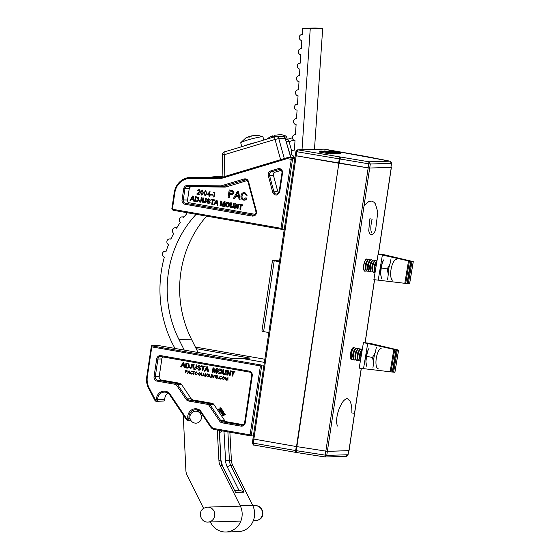 <?xml version="1.0" encoding="UTF-8"?>
<svg xmlns="http://www.w3.org/2000/svg" width="560" height="560" viewBox="0 0 560 560"><rect width="100%" height="100%" fill="white"/><g stroke="black" fill="none" stroke-linecap="round" stroke-linejoin="round"><path stroke-width="0.84" d="M366.142 270.515A6.223 2.177 -80.1 0 1 365.008 271.243A6.223 2.177 -80.1 0 1 364.854 271.229A6.223 2.177 -80.1 0 1 363.741 264.943A6.223 2.177 -80.1 0 1 366.842 258.965A6.223 2.177 -80.1 0 1 367.003 258.972A6.223 2.177 -80.1 0 1 367.871 259.847M352.247 359.632A6.223 2.177 -80.1 0 1 351.778 359.779A6.223 2.177 -80.1 0 1 351.617 359.765A6.223 2.177 -80.1 0 1 350.511 353.479A6.223 2.177 -80.1 0 1 353.612 347.501A6.223 2.177 -80.1 0 1 353.766 347.508A6.223 2.177 -80.1 0 1 354.319 347.851M295.316 155.547L295.925 151.508L296.891 151.746L298.207 149.905L368.935 161.791L368.711 163.821L370.314 163.996L368.935 161.791L389.914 161.168L391.608 163.345L390.901 167.405L391.503 163.366L370.314 163.996L369.712 168.028L368.109 167.86L368.711 163.821L296.891 151.746L296.289 155.785L295.288 155.54L296.198 155.771L253.855 439.089L252.952 438.858L295.288 155.54M348.95 450.639L327.341 451.346L296.513 446.572L338.856 163.254L296.198 155.771M338.856 163.254L296.856 446.628M325.843 451.185L368.186 167.867L339.192 163.31M368.186 167.867L369.684 168.028L326.767 455.385L324.828 456.96L325.773 451.178M378.308 254.177L391.279 167.391L369.684 168.028M296.513 446.572L253.855 439.089L253.344 443.142L295.687 450.569L296.289 446.53L253.946 439.103M302.645 28.371L310.24 28.756L322.693 28.385L315.098 28L302.645 28.371L302.225 34.545A2.989 2.793 -91.7 0 0 299.285 38.136A2.989 2.793 -91.7 0 0 301.819 40.509L301.259 48.72A2.989 2.793 -91.7 0 0 298.326 52.311A2.989 2.793 -91.7 0 0 300.853 54.684L300.279 63.133A2.989 2.793 -91.7 0 0 297.346 66.724A2.989 2.793 -91.7 0 0 299.873 69.097L299.432 75.663A2.989 2.793 -91.7 0 0 296.492 79.254A2.989 2.793 -91.7 0 0 299.026 81.627L298.466 89.817A2.989 2.793 -91.7 0 0 295.533 93.415A2.989 2.793 -91.7 0 0 298.06 95.781L297.493 104.181A2.989 2.793 -91.7 0 0 294.553 107.772A2.989 2.793 -91.7 0 0 297.087 110.145L296.506 118.643A2.989 2.793 -91.7 0 0 293.573 122.234A2.989 2.793 -91.7 0 0 296.107 124.607L295.421 134.624A2.989 2.793 -91.7 0 0 292.488 138.215A2.989 2.793 -91.7 0 0 295.015 140.588L294.371 150.122A2.989 2.793 -91.7 0 0 291.438 153.713A2.989 2.793 -91.7 0 0 293.965 156.086L293.874 157.472M186.123 212.548A2.989 2.793 -91.7 0 0 186.83 213.619A115.36 107.772 88.3 0 0 183.729 217.553A2.989 2.793 -91.7 0 0 180.684 217.259A2.989 2.793 -91.7 0 0 180.341 222.299A115.36 107.772 88.3 0 0 176.589 228.221A2.989 2.793 -91.7 0 0 172.333 230.699A2.989 2.793 -91.7 0 0 173.733 233.345A115.36 107.772 88.3 0 0 170.856 239.211A2.989 2.793 -91.7 0 0 166.866 242.011A2.989 2.793 -91.7 0 0 168.532 244.643A115.36 107.772 88.3 0 0 166.082 251.384A2.989 2.793 -91.7 0 0 162.407 254.492A2.989 2.793 -91.7 0 0 164.36 257.068A115.36 107.772 88.3 0 0 172.256 343.301L174.986 348.446M196.14 214.305A106.386 99.386 -91.7 0 0 178.955 339.493L184.233 350.063M206.598 216.139A106.386 99.386 -91.7 0 0 191.408 339.122L198.086 352.499M229.873 432.222L231.399 460.383A11.963 11.179 -91.7 0 0 232.701 465.339L252.637 505.288A17.948 16.765 88.3 0 1 238.392 531.629L225.932 532A17.948 16.765 88.3 0 1 210.623 522.466L210.385 521.99M217.273 430.01L218.939 460.747A11.963 11.179 -91.7 0 0 220.248 465.71L240.184 505.659A17.948 16.765 88.3 0 1 225.932 532M203.595 508.396L187.201 475.538A11.963 11.179 88.3 0 1 185.892 470.491L183.246 414.911M310.24 28.756L302.015 149.751M322.693 28.385L314.475 149.387M234.913 490.742L240.576 490.574L244.083 492.135L235.55 492.387L222.418 465.717A2.989 0.476 153.5 0 0 222.208 465.654A11.963 11.179 88.3 0 1 220.906 460.691L218.939 460.747M279.657 260.141L276.003 260.351M276.031 260.169L272.51 260.274L274.204 260.785L263.613 331.618L261.926 331.1L272.51 260.274M279.426 261.702L274.204 260.785M268.842 332.535L263.613 331.618M375.179 271.789A5.985 2.093 -80.1 0 1 374.969 266.917A5.985 2.093 -80.1 0 1 376.852 261.709M375.095 272.265A5.985 2.093 -80.1 0 1 374.759 271.579A5.985 2.093 -80.1 0 1 374.598 266.854A5.985 2.093 -80.1 0 1 376.502 261.618A5.985 2.093 -80.1 0 1 376.936 261.177M374.759 271.579L374.304 270.277A4.557 1.596 -80.1 0 1 374.185 266.679A4.557 1.596 -80.1 0 1 375.641 262.689L376.502 261.618M374.885 271.901A5.985 2.093 -80.1 0 1 374.01 272.37A5.985 2.093 -80.1 0 1 373.863 272.363A5.985 2.093 -80.1 0 1 372.757 266.532A5.985 2.093 -80.1 0 1 375.774 260.568A5.985 2.093 -80.1 0 1 375.928 260.575A5.985 2.093 -80.1 0 1 376.74 261.359M373.646 272.307A5.985 2.093 -80.1 0 1 373.492 272.293A5.985 2.093 -80.1 0 1 372.547 271.194A5.985 2.093 -80.1 0 1 372.393 266.469A5.985 2.093 -80.1 0 1 374.297 261.233A5.985 2.093 -80.1 0 1 375.41 260.505A5.985 2.093 -80.1 0 1 375.557 260.512A5.985 2.093 -80.1 0 1 375.704 260.554M372.547 271.194L372.099 269.892A4.557 1.596 -80.1 0 1 371.98 266.294A4.557 1.596 -80.1 0 1 373.429 262.297L374.297 261.233M372.68 271.516A5.985 2.093 -80.1 0 1 371.805 271.985A5.985 2.093 -80.1 0 1 371.651 271.971A5.985 2.093 -80.1 0 1 370.552 266.147A5.985 2.093 -80.1 0 1 373.569 260.176A5.985 2.093 -80.1 0 1 373.716 260.19A5.985 2.093 -80.1 0 1 374.528 260.967M371.434 271.922A5.985 2.093 -80.1 0 1 371.287 271.908A5.985 2.093 -80.1 0 1 370.342 270.802A5.985 2.093 -80.1 0 1 370.188 266.077A5.985 2.093 -80.1 0 1 372.092 260.841A5.985 2.093 -80.1 0 1 373.198 260.113A5.985 2.093 -80.1 0 1 373.352 260.127A5.985 2.093 -80.1 0 1 373.499 260.169M370.342 270.802L369.894 269.507A4.557 1.596 -80.1 0 1 369.775 265.902A4.557 1.596 -80.1 0 1 371.224 261.912L372.092 260.841M370.475 271.131A5.985 2.093 -80.1 0 1 369.593 271.6A5.985 2.093 -80.1 0 1 369.446 271.586A5.985 2.093 -80.1 0 1 368.347 265.755A5.985 2.093 -80.1 0 1 371.357 259.791A5.985 2.093 -80.1 0 1 371.511 259.805A5.985 2.093 -80.1 0 1 372.323 260.582M369.229 271.53A5.985 2.093 -80.1 0 1 369.075 271.523A5.985 2.093 -80.1 0 1 368.137 270.417A5.985 2.093 -80.1 0 1 367.976 265.692A5.985 2.093 -80.1 0 1 369.88 260.456A5.985 2.093 -80.1 0 1 370.993 259.728A5.985 2.093 -80.1 0 1 371.147 259.735A5.985 2.093 -80.1 0 1 371.287 259.777M368.137 270.417L367.682 269.115A4.557 1.596 -80.1 0 1 367.563 265.517A4.557 1.596 -80.1 0 1 369.019 261.527L369.88 260.456M368.263 270.746A5.985 2.093 -80.1 0 1 367.388 271.208A5.985 2.093 -80.1 0 1 367.241 271.201A5.985 2.093 -80.1 0 1 366.135 265.37A5.985 2.093 -80.1 0 1 369.152 259.406A5.985 2.093 -80.1 0 1 369.306 259.413A5.985 2.093 -80.1 0 1 370.118 260.197M367.024 271.145A5.985 2.093 -80.1 0 1 366.87 271.131A5.985 2.093 -80.1 0 1 365.925 270.032A5.985 2.093 -80.1 0 1 365.771 265.307A5.985 2.093 -80.1 0 1 367.675 260.071A5.985 2.093 -80.1 0 1 368.788 259.343A5.985 2.093 -80.1 0 1 368.935 259.35A5.985 2.093 -80.1 0 1 369.082 259.392M365.925 270.032L365.477 268.73A4.557 1.596 -80.1 0 1 365.358 265.132A4.557 1.596 -80.1 0 1 366.807 261.142L367.675 260.071M365.029 270.809A5.985 2.093 -80.1 0 1 363.93 264.985A5.985 2.093 -80.1 0 1 366.947 259.021M364.665 270.746A5.985 2.093 -80.1 0 1 363.797 269.85M381.675 278.453L380.919 275.632A10.479 3.668 -80.1 0 1 380.611 273.028A10.479 3.668 -80.1 0 1 382.326 262.696A10.479 3.668 -80.1 0 1 383.677 259.903L382.326 262.696L381.276 267.911L387.205 268.947L389.984 264.04L391.034 258.825M387.604 279.496L388.269 274.372L387.205 268.947M381.017 276.073L380.611 273.028L381.276 267.911M389.984 264.04A10.479 3.668 99.9 0 0 388.269 274.372M392.868 280.259A10.479 3.668 -80.1 0 1 391.041 269.437A10.479 3.668 -80.1 0 1 396.389 259.602M366.989 366.94L366.233 364.119A10.479 3.668 -80.1 0 1 365.925 361.515A10.479 3.668 -80.1 0 1 367.64 351.183A10.479 3.668 -80.1 0 1 368.991 348.39L367.64 351.183L366.59 356.398L372.519 357.434L375.298 352.527L376.348 347.312M372.918 367.983L373.583 362.859L372.519 357.434M366.331 364.56L365.925 361.515L366.59 356.398M375.298 352.527A10.479 3.668 99.9 0 0 373.583 362.859M378.182 368.746A10.479 3.668 -80.1 0 1 376.348 357.924A10.479 3.668 -80.1 0 1 381.703 348.089M360.493 360.276A5.985 2.093 -80.1 0 1 360.283 355.404A5.985 2.093 -80.1 0 1 362.166 350.196M360.409 360.752A5.985 2.093 -80.1 0 1 360.066 360.066A5.985 2.093 -80.1 0 1 359.912 355.341A5.985 2.093 -80.1 0 1 361.816 350.105A5.985 2.093 -80.1 0 1 362.25 349.664M360.066 360.066L359.618 358.764A4.557 1.596 -80.1 0 1 359.499 355.166A4.557 1.596 -80.1 0 1 360.948 351.176L361.816 350.105M360.199 360.388A5.985 2.093 -80.1 0 1 359.324 360.857A5.985 2.093 -80.1 0 1 359.17 360.85A5.985 2.093 -80.1 0 1 358.071 355.019A5.985 2.093 -80.1 0 1 361.088 349.055A5.985 2.093 -80.1 0 1 361.242 349.062A5.985 2.093 -80.1 0 1 362.054 349.839M358.953 360.794A5.985 2.093 -80.1 0 1 358.806 360.78A5.985 2.093 -80.1 0 1 357.861 359.681A5.985 2.093 -80.1 0 1 357.707 354.956A5.985 2.093 -80.1 0 1 359.611 349.72A5.985 2.093 -80.1 0 1 360.717 348.992A5.985 2.093 -80.1 0 1 360.871 348.999A5.985 2.093 -80.1 0 1 361.018 349.041M357.861 359.681L357.413 358.379A4.557 1.596 -80.1 0 1 357.294 354.781A4.557 1.596 -80.1 0 1 358.743 350.784L359.611 349.72M357.994 360.003A5.985 2.093 -80.1 0 1 357.119 360.472A5.985 2.093 -80.1 0 1 356.965 360.458A5.985 2.093 -80.1 0 1 355.866 354.634A5.985 2.093 -80.1 0 1 358.883 348.663A5.985 2.093 -80.1 0 1 359.03 348.677A5.985 2.093 -80.1 0 1 359.842 349.454M356.748 360.409A5.985 2.093 -80.1 0 1 356.594 360.395A5.985 2.093 -80.1 0 1 355.656 359.289A5.985 2.093 -80.1 0 1 355.495 354.564A5.985 2.093 -80.1 0 1 357.399 349.328A5.985 2.093 -80.1 0 1 358.512 348.6A5.985 2.093 -80.1 0 1 358.666 348.614A5.985 2.093 -80.1 0 1 358.813 348.656M355.656 359.289L355.208 357.994A4.557 1.596 -80.1 0 1 355.089 354.389A4.557 1.596 -80.1 0 1 356.538 350.399L357.399 349.328M355.789 359.618A5.985 2.093 -80.1 0 1 354.907 360.087A5.985 2.093 -80.1 0 1 354.76 360.073A5.985 2.093 -80.1 0 1 353.661 354.242A5.985 2.093 -80.1 0 1 356.671 348.278A5.985 2.093 -80.1 0 1 356.825 348.292A5.985 2.093 -80.1 0 1 357.637 349.069M354.543 360.017A5.985 2.093 -80.1 0 1 354.389 360.01A5.985 2.093 -80.1 0 1 353.444 358.904A5.985 2.093 -80.1 0 1 353.29 354.179A5.985 2.093 -80.1 0 1 355.194 348.943A5.985 2.093 -80.1 0 1 356.307 348.215A5.985 2.093 -80.1 0 1 356.454 348.222A5.985 2.093 -80.1 0 1 356.601 348.264M353.444 358.904L352.996 357.602A4.557 1.596 -80.1 0 1 352.877 354.004A4.557 1.596 -80.1 0 1 354.326 350.014L355.194 348.943M353.577 359.233A5.985 2.093 -80.1 0 1 352.702 359.695A5.985 2.093 -80.1 0 1 352.548 359.688A5.985 2.093 -80.1 0 1 351.449 353.857A5.985 2.093 -80.1 0 1 354.466 347.893A5.985 2.093 -80.1 0 1 354.62 347.9A5.985 2.093 -80.1 0 1 355.432 348.684M352.331 359.632A5.985 2.093 -80.1 0 1 352.184 359.618A5.985 2.093 -80.1 0 1 351.239 358.519A5.985 2.093 -80.1 0 1 351.085 353.794A5.985 2.093 -80.1 0 1 352.989 348.558A5.985 2.093 -80.1 0 1 354.095 347.83A5.985 2.093 -80.1 0 1 354.249 347.837A5.985 2.093 -80.1 0 1 354.396 347.879M351.239 358.519L350.791 357.217A4.557 1.596 -80.1 0 1 350.672 353.619A4.557 1.596 -80.1 0 1 352.121 349.622L352.989 348.558M351.372 358.841A5.985 2.093 -80.1 0 1 350.903 359.198M352.905 347.802A5.985 2.093 -80.1 0 1 353.22 348.292M367.689 343.532L363.419 342.643L359.184 368.13L392.28 372.043L391.86 371.987L392.28 372.043L395.962 349.867L367.689 343.532L363.524 368.634M395.556 349.734L380.625 346.276M392.329 372.029L394.877 372.302L394.471 372.253L394.877 372.302L398.559 350.126L380.639 346.171M398.16 350L369.684 343.266L363.419 342.643M382.375 255.045L378.105 254.156L373.877 279.643L406.966 283.556L406.546 283.5L406.966 283.556L410.648 261.38L382.375 255.045L378.21 280.147M410.242 261.254L395.311 257.789M407.015 283.542L409.563 283.815L409.157 283.766L409.563 283.815L413.245 261.639L395.325 257.684M412.853 261.513L384.377 254.779L378.105 254.156M296.982 446.649L296.317 452.48L325.15 456.988L296.086 452.438A1.911 0.672 -80.1 0 1 296.037 452.431A1.911 0.672 -80.1 0 1 295.687 450.569L326.767 455.385L347.963 454.755L348.565 450.716L327.369 451.346M348.663 450.716L348.061 454.734L345.807 456.337M348.061 454.734C347.501 455.882 346.864 456.428 346.157 456.365L325.143 456.988M295.988 452.417L254.023 445.067L296.317 452.48M254.093 445.074L253.344 443.142L252.476 442.876M369.712 168.028L390.901 167.405M296.289 155.785L368.109 167.86M331.219 153.013L331.072 153.951L330.253 153.979L319.221 152.04L319.361 151.095L321.902 151.06L328.412 152.222L327.11 152.292L330.393 153.034L319.361 151.095M337.995 152.81L334.222 152.397L332.584 152.446L333.893 152.929L324.471 150.948L337.995 152.81L337.855 153.755L334.691 153.433M334.768 152.901L334.628 153.846L331.17 153.328M340.074 153.685L340.214 152.74L332.78 151.837C329.329 151.228 328.09 150.878 329.07 150.78L334.012 151.305L330.848 151.102L333.438 151.781L338.597 152.096C340.578 152.495 341.117 152.712 340.214 152.74L340.655 152.663L340.515 153.608L337.89 153.545M328.3 153.139L328.363 152.509M322.021 151.396L325.766 151.956C326.613 151.977 326.431 151.872 325.22 151.634L322.021 151.396M325.766 151.956C326.613 151.977 326.431 151.872 325.22 151.634L325.178 151.949M330.393 153.034L330.253 153.979M331.002 152.117L327.6 151.403L331.002 152.117M324.471 150.948L324.415 151.34M333.893 152.929L333.753 153.874M334.222 152.397L334.166 152.775M337.127 152.831L336.987 153.776M333.613 151.403L333.557 151.802M334.012 151.305L333.928 151.872M328.496 151.809L329.07 150.78M324.275 149.135L390.208 161.238M366.226 156.499A1.911 0.672 -80.1 0 1 366.268 156.499L324.254 149.128L297.843 149.877L323.918 149.107M146.776 376.747L151.403 345.772L158.529 345.555L233.023 358.624L241.556 358.372L264.383 362.376L241.556 358.372L250.089 358.12L196.168 348.663M165.676 392.189A7.476 6.986 -91.7 0 0 164.402 392.098A7.476 6.986 -91.7 0 0 157.64 399.742A1.498 1.4 88.3 0 1 156.289 401.268L163.408 401.058A1.498 1.4 -91.7 0 0 164.759 399.532A7.476 6.986 88.3 0 1 167.979 393.05M155.967 401.24A1.498 1.4 88.3 0 1 155.022 400.498L155.463 400.043A0.539 0.504 -91.7 0 0 156.401 399.77A8.435 7.882 88.3 0 1 165.522 391.258A8.435 7.882 88.3 0 1 169.386 393.183L186.879 419.104A0.581 0.539 -91.7 0 0 187.852 418.663A8.435 7.882 88.3 0 1 196.847 408.87A8.435 7.882 88.3 0 1 200.186 410.347L199.892 411.026L195.727 409.71A7.476 6.986 -91.7 0 0 189.07 418.488A1.54 1.435 88.3 0 1 187.432 420.273L186.494 419.657A1.54 1.435 88.3 0 0 187.383 420.266M169.386 393.183L168.994 393.799L186.424 419.629L186.879 419.104M222.355 414.106L222.474 415.142L223.321 415.219L223.475 414.358L222.845 413.805L224.091 413.182L224.861 414.323L223.993 413.602L223.335 413.924L223.762 414.253L223.552 415.506L222.257 415.303L222.355 414.106L223.09 414.372L222.985 415.121L223.839 415.205M224.091 413.182L225.379 414.309L224.616 414.519M224.112 413.777L224.063 415.485L222.922 415.709M222.593 411.488L223.755 411.817L223.167 413.413L222.208 413.854L221.053 413.525L220.92 412.825L222.593 411.488L223.244 411.838L222.656 413.427L221.697 413.868M221.382 409.696L222.544 410.025L221.956 411.621L220.997 412.062L219.842 411.726L219.716 411.033L221.382 409.696L222.033 410.039L221.445 411.635L220.486 412.076M219.24 409.409L219.933 410.431L219.163 410.641L218.141 409.122L219.107 408.961M218.855 408.996L221.039 409.129M221.123 408.408L219.877 408.303L219.709 407.995L220.654 407.827M220.22 407.981L221.34 408.247L221.228 409.423L220.241 409.598L221.228 409.423M225.729 377.111L226.513 379.631L227.983 377.503L227.913 380.401L227.724 378.273L226.408 380.135L225.757 377.923L224.959 379.883L225.729 377.111L226.569 379.54M227.948 377.496L227.913 380.401M227.724 378.399L226.464 380.142M225.799 378.07L225.197 379.918M223.349 376.635L224.847 378.385L223.237 379.638M223.153 379.638L221.977 377.916L223.573 376.656L224.763 378.392L223.482 379.659M220.36 376.117L221.788 376.929L220.332 376.411M220.661 376.425L219.31 377.419L220.528 378.847M220.577 376.425L219.226 377.426L220.234 378.826L221.522 378.721L220.283 379.113M221.256 378.518L220.549 379.141M217.973 378.434L218.414 378.511L217.973 378.434M216.118 377.622L216.629 378.196L217.217 377.804L216.293 376.054L217.042 375.508L217.679 376.11L216.531 376.089L217.455 377.853L216.58 378.483L215.873 377.727L216.713 378.189L217.301 377.804M216.944 375.501L217.441 376.25M217.063 375.795L216.615 376.082L217.539 377.846L216.671 378.483M215.005 378.133L215.152 375.55L214.613 375.158L216.09 375.403L215.39 375.592L215.005 378.133L215.467 375.606M212.205 374.738L213.668 377.279L214.242 375.095L213.822 377.923L212.352 375.382L211.778 377.566L212.205 374.738L213.689 377.16M214.004 375.053L213.822 377.923M212.415 375.508L212.016 377.608M209.797 374.311L209.734 376.432L210.266 377.076L210.91 376.698L211.491 374.612L211.239 376.32L210.231 377.37L209.496 376.628L209.797 374.311L209.818 376.425L210.35 377.076L210.994 376.698M211.253 374.57L211.323 376.32L210.322 377.37M207.627 373.877L209.125 375.627L207.515 376.88M207.431 376.88L206.255 375.158L207.851 373.898L209.041 375.634L207.76 376.901M203.455 373.198L204.232 375.725L205.709 373.597L205.632 376.488L205.45 374.367L204.134 376.229L203.476 374.017L202.678 375.97L203.455 373.198L204.295 375.634M205.674 373.59L205.632 376.488M205.443 374.493L204.183 376.236M203.518 374.164L202.916 376.012M201.628 372.862L201.488 375.445L202.461 375.914L201.117 375.697L201.628 372.862M199.374 372.428L200.872 374.185L199.262 375.431M199.178 375.431L198.002 373.709L199.598 372.449L200.788 374.185L199.507 375.452M196.182 371.868L197.68 373.625L196.07 374.871M195.986 374.871L194.81 373.149L196.406 371.889L197.596 373.625L196.315 374.892M193.683 374.395L193.823 371.812L193.291 371.42L194.768 371.658L194.061 371.854L193.683 374.395L194.145 371.868M191.625 371.077L193.06 371.896L191.597 371.371M191.933 371.385L190.582 372.379L191.8 373.807M191.849 371.385L190.498 372.386L191.506 373.786L192.794 373.688L191.548 374.08M192.521 373.485L191.821 374.101M187.523 373.31L189.028 370.65L189.861 373.709L189.259 372.687L188.062 372.477L187.523 373.31L188.139 372.491M185.528 372.967L185.717 370.09L186.921 370.328L187.32 371.133L186.683 371.756L185.724 371.658L185.619 372.96L185.808 371.672M232.806 376.117L232.183 376.005L232.806 371.833L231.392 371.581L231.469 371.035L235.011 371.644L234.927 372.183L233.429 371.938L232.806 376.117L233.513 371.952M227.395 370.321L228.053 370.44L229.642 374.332L230.167 370.811L230.79 370.916L230.083 375.641L229.425 375.529L227.836 371.63L227.311 375.158L226.688 375.046L227.395 370.321L228.137 370.433L229.663 374.178M230.167 370.811L230.874 370.916L230.083 375.641M227.899 371.784L227.311 375.158M225.757 370.034L226.38 370.146L225.974 372.862C225.834 374.171 225.169 374.759 223.972 374.633C222.782 374.36 222.32 373.569 222.572 372.267L222.978 369.551L223.601 369.656L223.202 372.344L224.014 374.017L225.351 372.722L225.757 370.034L226.464 370.139L226.058 372.862C225.918 374.171 225.253 374.759 224.063 374.626M223.972 374.633L224.504 374.668M222.978 369.551L223.692 369.656L223.286 372.344L224.413 374.045M219.681 368.949L220.192 368.977C221.522 369.362 222.096 370.293 221.921 371.777C221.655 373.233 220.836 373.919 219.464 373.821M219.38 373.828C218.078 373.457 217.497 372.547 217.637 371.098C217.889 369.593 218.708 368.893 220.108 368.984C221.431 369.362 222.012 370.3 221.837 371.777C221.564 373.24 220.745 373.919 219.38 373.828L219.863 373.856M213.017 367.801L213.955 367.969L214.543 372.183L216.335 368.382L217.266 368.543L216.559 373.268L215.936 373.156L216.531 369.166L214.76 372.953L214.109 372.841L213.535 368.641L212.94 372.631L212.317 372.526L213.017 367.801L214.039 367.962L214.627 372.176M216.335 368.382L217.35 368.543L216.559 373.268M216.496 369.425L214.76 372.953M213.577 368.935L212.94 372.631M205.016 371.245L204.351 371.126L206.899 366.709L207.599 366.835L208.642 371.861L207.9 371.749L207.613 370.209L205.73 369.88L205.016 371.245L205.807 369.894M202.916 370.874L202.293 370.769L202.923 366.59L201.502 366.338L201.586 365.799L205.128 366.401L205.044 366.947L203.546 366.702L202.916 370.874L203.623 366.716M197.162 368.186L198.814 369.656L199.948 369.012L198.107 367.5L197.61 366.366L199.339 365.337L200.767 367.017L199.283 365.89L198.24 366.429L198.338 366.877L199.976 367.815L200.571 369.089L198.758 370.209L197.162 368.186L199.15 369.677M198.947 365.302L200.767 367.017M199.367 365.883L198.324 366.429L198.422 366.87L200.06 367.808L200.655 369.089L198.842 370.209M198.758 370.209L199.22 370.237M196.21 364.854L196.833 364.959L196.427 367.682C196.294 368.991 195.622 369.579 194.432 369.446C193.242 369.18 192.773 368.389 193.032 367.08L193.438 364.364L194.061 364.476L193.655 367.164L194.474 368.837L195.811 367.542L196.21 364.854L196.917 364.959L196.511 367.675C196.378 368.984 195.713 369.579 194.516 369.446M194.432 369.446L194.957 369.488M193.438 364.364L194.145 364.476L193.746 367.157L194.866 368.865M189.532 367.178L190.169 367.213L190.596 368.214L191.31 367.325L191.793 364.077L192.416 364.189L191.94 367.395L190.491 368.76L189.532 367.178L190.253 367.206L190.757 368.221M191.793 364.077L192.5 364.189L192.024 367.388L190.575 368.753M185.969 363.055L188.839 363.979L189.238 366.03C189.021 367.535 188.223 368.214 186.844 368.053L185.262 367.78L185.969 363.055L188.923 363.972L189.322 366.023C189.105 367.535 188.307 368.214 186.928 368.053M186.844 368.053L187.488 368.102M181.244 367.073L180.579 366.961L183.127 362.537L183.827 362.663L184.877 367.696L184.128 367.577L183.841 366.037L181.958 365.708L181.244 367.073L182.035 365.722M163.044 356.923A2.989 2.793 -91.7 0 0 161.84 358.932L159.194 376.614A2.989 2.793 -91.7 0 0 161.511 380.051L179.711 383.243A2.989 2.793 88.3 0 1 181.531 384.447L191.177 398.741A2.989 2.793 -91.7 0 0 192.997 399.952L212.051 403.291A2.989 2.793 88.3 0 1 213.878 404.495L224.693 420.532A2.989 2.793 -91.7 0 0 226.52 421.743L243.439 424.711M263.977 365.064L261.772 365.127L260.407 365.925L151.802 346.878L147.315 376.908A16.989 15.869 -91.7 0 0 149.128 387.877L155.463 400.043M253.393 435.89L251.188 435.96L214.347 429.499L251.132 435.946M198.702 411.117A7.476 6.986 88.3 0 1 199.297 410.662M200.186 410.347L211.106 426.538A5.026 4.697 -91.7 0 0 214.172 428.568L250.103 434.868L251.188 435.96L261.772 365.127L151.403 345.772L151.802 346.878M220.192 379.12L219.177 378.434L218.988 377.363L220.724 376.138M220.402 376.11L221.788 376.929M217.217 377.804L216.713 378.189M216.972 375.795L216.615 376.082M214.613 375.158L216.09 375.403M210.91 376.698L210.35 377.076M201.782 372.904L201.488 375.445M201.397 375.452L202.503 375.627M193.291 371.42L194.768 371.658M191.464 374.08L190.449 373.394L190.26 372.323L191.989 371.098M191.667 371.07L193.06 371.896M188.979 370.664L189.777 373.709M185.717 370.09L186.921 370.328M186.83 370.328L187.32 371.133M187.236 371.133L185.913 371.686M231.469 371.035L235.011 371.644M234.92 371.644L234.843 372.19M219.723 368.942L220.192 368.977M206.808 366.716L207.599 366.835M207.515 366.835L208.558 371.868M201.586 365.799L205.128 366.401M205.037 366.401L204.96 366.947M198.989 365.302L199.423 365.337M183.036 362.544L183.827 362.663M183.743 362.663L184.786 367.696M223.545 376.95L222.215 377.958L223.188 379.344L224.525 378.35L223.314 376.929M223.629 376.943L222.299 377.951L223.426 379.365M207.823 374.192L206.493 375.2L207.459 376.586L208.803 375.592L207.592 374.171M207.907 374.185L206.577 375.193L207.704 376.607M199.57 372.743L198.24 373.751L199.213 375.137L200.55 374.143L199.339 372.729M199.654 372.743L198.324 373.751L199.451 375.158M196.378 372.183L195.048 373.191L196.021 374.577L197.358 373.583L196.147 372.169M196.462 372.183L195.132 373.191L196.259 374.598M188.874 371.21L188.23 372.211L189.182 372.372L188.874 371.21M185.913 370.419L185.773 371.364L186.998 371.091L185.913 370.419M185.997 370.433L185.857 371.364L186.998 371.091M218.26 371.217L219.541 373.275L221.214 371.665L220.031 369.53L218.26 371.217L219.758 373.303M206.647 368.137L206.003 369.369L207.508 369.628L207.081 367.318L206.087 369.362L207.508 369.614M185.962 367.346L187.964 367.353L188.615 365.911L188.118 364.091L186.508 363.713L185.962 367.346L188.055 367.346M186.956 367.5L187.964 367.353M182.875 363.972L182.231 365.197L183.736 365.463L183.309 363.146L182.315 365.197L183.736 365.442M188.902 371.301L188.321 372.204L189.175 372.358M186.319 371.448L187.082 371.091M220.115 369.523L218.344 371.21M207.165 367.318L206.731 368.137M186.592 363.727L186.046 367.339M183.393 363.146L182.959 363.965M219.709 407.995L220.829 408.261L220.717 409.437L218.715 409.318M219.373 409.444L218.659 409.318L219.415 410.445L219.933 410.431M220.829 408.261L221.34 408.247M220.605 408.422L219.877 408.303L220.605 408.422L220.528 409.143L219.842 409.08M220.164 409.255L220.528 409.143M218.344 409.01L219.331 409.101M221.963 409.997L220.059 411.565L221.249 411.348L221.809 410.207L220.626 410.424L220.059 411.565L220.458 411.754M222.033 410.039L222.544 410.025M220.626 410.424L221.137 410.41M223.174 411.789L221.27 413.357L222.46 413.14L223.02 411.999L221.837 412.216L221.27 413.357L221.669 413.546M223.244 411.838L223.755 411.817M221.837 412.216L222.348 412.202M223.076 415.702L223.433 415.695M223.762 414.253L224.273 414.239M223.335 413.924L223.846 413.903M224.861 414.323L225.379 414.309M222.579 414.386L223.09 414.372M351.939 412.944L354.06 413.259M372.078 219.156L369.88 218.799L372.078 219.156M281.162 170.352L275.38 172.088C273.868 172.732 273.252 173.915 273.532 175.63L269.514 175.378L273.938 191.996C274.526 193.627 275.625 194.292 277.228 194.005L279.153 191.695L281.974 172.837A2.842 2.653 -91.7 0 0 278.628 169.645L271.341 171.836C269.836 172.48 269.227 173.663 269.514 175.378L268.31 175.651C267.939 173.355 268.758 171.787 270.767 170.926L278.054 168.735A3.794 3.549 88.3 0 1 282.527 173.005L279.706 191.863L279.104 191.709L277.221 194.005L277.158 194.929C275.023 195.321 273.546 194.432 272.734 192.269L268.31 175.651M255.913 211.526L248.017 181.846L245.567 179.753C246.736 179.942 247.534 180.635 247.954 181.832L248.535 181.601L256.431 211.281C256.683 214.396 255.353 216.006 252.434 216.097L184.982 204.267A3.794 3.549 88.3 0 1 182.042 199.906L183.715 188.713A3.913 3.654 88.3 0 1 187.355 185.43L220.535 185.878A3.864 3.605 -91.7 0 0 221.557 185.738L244.111 178.948C246.253 178.556 247.723 179.438 248.535 181.601M245.847 179.788L222.131 186.648A4.816 4.501 88.3 0 1 220.857 186.823L187.677 186.375A2.961 2.765 -91.7 0 0 184.926 188.853L183.253 200.046A2.842 2.653 -91.7 0 0 185.451 203.308L253.68 215.159C255.605 214.368 256.333 213.157 255.85 211.519L256.431 211.281M214.088 192.234L214.907 192.374L214.081 197.106L213.682 197.036L214.319 192.794L213.64 192.675L214.088 192.234M210.714 194.376L212.415 194.677L212.338 195.16L210.525 194.866L210.714 194.376M210.028 191.422L209.741 194.698L210.245 194.789L210.175 195.272L209.545 195.188L209.384 196.28L208.985 196.21L209.153 195.118L207.053 194.754L210.028 191.422L209.615 194.705L210.056 195.279M209.664 195.209L209.384 196.28M202.104 190.05L203.574 192.815L201.677 195.027M201.558 195.034L200.452 192.29L202.3 190.064L203.455 192.815L201.88 195.048M229.635 194.481L229.187 197.484L228.095 197.316L229.194 189.945L232.736 190.638L234.003 192.962L232.071 194.831L229.516 194.46L229.068 197.484M229.194 189.945L232.855 190.638L234.122 192.962L232.134 194.831M221.319 202.251L220.78 205.828L220.038 205.723L220.745 200.998L221.802 201.159L222.39 205.373M220.745 200.998L221.683 201.159L222.271 205.38L224.063 201.579L225.113 201.74L224.406 206.458L223.664 206.353L224.259 202.363L222.488 206.15L224.203 202.727M215.264 203.392L214.557 204.736L213.78 204.624L216.237 200.207L216.937 200.333L217.987 205.359L217.322 205.24L217.042 203.7L215.159 203.371L214.438 204.736M216.237 200.207L217.056 200.326L217.987 205.359M191.492 199.22L190.785 200.564L190.008 200.452L192.465 196.035L193.165 196.161L194.215 201.187L193.55 201.075L193.27 199.535L191.387 199.206L190.666 200.564M192.465 196.035L193.284 196.154L194.215 201.187M247.24 180.558L226.163 186.9A5.201 4.858 88.3 0 1 224.791 187.096L191.611 186.648A2.576 2.401 -91.7 0 0 189.217 188.804L187.544 199.997A2.45 2.289 -91.7 0 0 189.448 202.811L255.192 214.347M195.391 196.553L198.261 197.47L198.667 199.521C198.443 201.033 197.645 201.712 196.266 201.551L194.684 201.271L195.391 196.553L198.38 197.47L198.786 199.521C198.562 201.026 197.764 201.705 196.385 201.544M196.266 201.551L196.931 201.593M201.222 197.575L201.845 197.68L201.362 200.886L199.913 202.251L198.954 200.669L199.591 200.704L200.018 201.712L200.732 200.823L201.222 197.575L201.964 197.68L201.481 200.886L200.032 202.251M199.913 202.251L200.277 202.272M198.954 200.669L199.71 200.697L200.2 201.712M202.86 197.862L203.483 197.967L203.084 200.655L203.896 202.328L205.233 201.033L205.632 198.345L206.255 198.457L205.849 201.173C205.716 202.482 205.051 203.07 203.854 202.944C202.664 202.671 202.202 201.88 202.454 200.578L202.86 197.862L203.602 197.967L203.203 200.655L204.309 202.356M205.632 198.345L206.374 198.45L205.968 201.173C205.835 202.482 205.17 203.07 203.973 202.937M203.854 202.944L204.4 202.979M208.824 199.381L207.781 199.92L207.879 200.368L209.524 201.306L210.119 202.58L208.306 203.7M208.187 203.7L206.591 201.684L208.236 203.154L209.37 202.503L207.536 200.991L207.039 199.857L208.761 198.835L210.189 200.515L208.705 199.381L207.662 199.92L209.405 201.306L210 202.58L208.663 203.735M206.591 201.684L207.333 201.789L208.593 203.175M208.39 198.8L210.189 200.515M213.087 200.214L212.464 204.365L211.722 204.26L212.345 200.081L210.931 199.836L211.015 199.29L214.585 199.892L214.501 200.438L212.968 200.193L212.345 204.372M227.43 202.146L227.955 202.174C229.278 202.559 229.859 203.49 229.684 204.974C229.411 206.43 228.592 207.116 227.227 207.018M227.108 207.018C225.806 206.654 225.225 205.744 225.365 204.295C225.61 202.79 226.436 202.083 227.836 202.181C229.159 202.559 229.74 203.49 229.565 204.974C229.292 206.437 228.473 207.116 227.108 207.018L227.605 207.053M230.706 202.748L231.329 202.853L230.93 205.541L231.742 207.214L233.079 205.919L233.485 203.231L234.101 203.343L233.695 206.059C233.562 207.368 232.897 207.956 231.7 207.83C230.51 207.557 230.048 206.766 230.3 205.464L230.706 202.748L231.448 202.853L231.049 205.534L232.155 207.242M233.485 203.231L234.227 203.336L233.821 206.052C233.681 207.361 233.016 207.956 231.819 207.823M231.7 207.83L232.246 207.865M235.655 205.044L235.158 208.348L234.416 208.243L235.123 203.518L235.9 203.63L237.405 207.312M235.123 203.518L235.781 203.637L237.37 207.529L237.895 204.008L238.637 204.113L237.93 208.831L237.153 208.719L235.564 204.827L235.039 208.348M241.269 205.156L240.646 209.307L239.904 209.202L240.534 205.03L239.12 204.778L239.197 204.232L242.767 204.834L242.69 205.38L241.157 205.135L240.527 209.314M235.774 196.336L234.661 198.443L233.513 198.261L237.349 191.38L238.441 191.569L240.072 199.416L239.043 199.234L238.602 196.833L235.662 196.315L234.542 198.443M237.349 191.38L238.56 191.569L240.072 199.416M244.692 193.417C243.173 193.375 242.312 194.208 242.109 195.909C241.766 197.617 242.326 198.737 243.789 199.269L244.16 199.297M245.875 197.764L246.813 198.177C246.197 199.675 245.14 200.326 243.635 200.137C241.549 199.57 240.674 198.1 241.017 195.748C241.402 193.487 242.641 192.437 244.748 192.577L247.079 195.188L246.078 195.237L244.573 193.417C243.047 193.382 242.186 194.208 241.99 195.909C241.647 197.617 242.207 198.737 243.67 199.269L245.875 197.764L246.932 198.177C246.316 199.668 245.259 200.319 243.754 200.137M243.635 200.137L244.342 200.186M244.125 192.528L244.867 192.577L247.198 195.181L246.078 195.237M199.066 189.973L197.365 190.813L199.157 189.49L200.284 191.128L197.841 193.732L199.899 194.096L199.703 194.579L196.707 194.054L199.759 191.1L198.723 189.959M198.8 189.469L199.157 189.49M205.499 190.645L206.969 193.41L205.072 195.622M204.953 195.629L203.847 192.885L205.695 190.659L206.85 193.41L205.275 195.643M272.734 192.269L277.627 191.009L273.532 175.63M277.627 191.009L278.789 192.668M295.001 157.465L287.742 157.682L294.854 158.48M282.002 229.362L173.019 210.245L282.058 229.369L280.98 228.284L291.277 159.341L292.642 158.543L282.058 229.369L284.27 229.306M287.063 158.648L220.157 178.78L221.116 177.583L287.161 157.717A1.435 1.344 -91.7 0 1 287.483 157.661L287.063 158.648A0.476 0.448 88.3 0 1 287.259 158.634L291.277 159.341M280.98 228.284L172.816 209.314A0.476 0.448 88.3 0 1 172.445 208.761L174.86 192.612A16.975 15.862 -91.7 0 1 190.659 178.381L220.157 178.78L219.569 177.8L220.017 177.786M192.304 197.463L191.653 198.688L193.165 198.954L192.731 196.644L191.772 198.688L193.158 198.933M192.857 196.637L192.423 197.456M195.391 200.837L197.393 200.844L198.044 199.402L197.54 197.589L195.93 197.204L195.391 200.837L197.512 200.844M196.42 200.991L197.393 200.844M196.049 197.225L195.51 200.83M208.446 198.793L208.88 198.828M211.015 199.29L214.585 199.892M214.466 199.899L214.382 200.438M216.076 201.635L215.425 202.86L216.93 203.126L216.503 200.816L215.544 202.86L216.93 203.098M216.622 200.809L216.195 201.628M222.488 206.15L221.837 206.031L221.263 201.831L220.661 205.828M224.063 201.579L225.113 201.74M224.994 201.74L224.287 206.465M227.486 202.139L227.955 202.174M227.878 202.72L226.107 204.407L227.304 206.472L228.942 204.862L227.752 202.727L225.988 204.414L227.486 206.5M237.895 204.008L238.637 204.113M238.518 204.113L237.811 208.838M239.197 204.232L242.767 204.834M242.648 204.841L242.571 205.387M230.16 190.988L229.768 193.606L231.427 193.9L233.023 192.822L232.47 191.464L230.041 190.967L229.649 193.613L231.861 193.949M231.427 193.9L231.924 193.949M237.09 193.599L236.082 195.517L238.434 195.93L237.769 192.325L236.201 195.517L238.427 195.902M237.888 192.318L237.209 193.599M244.573 193.417L244.076 193.382M244.188 192.521L244.867 192.577M198.947 189.973L197.757 190.883M198.863 189.469L200.165 191.135L197.722 193.739L199.899 194.096M199.78 194.096L199.703 194.579M202.363 190.547L200.97 192.353L201.642 194.551L202.713 193.907L203.056 192.745L202.244 190.554L200.851 192.36L201.817 194.565M205.758 191.142L204.365 192.948L205.037 195.146L206.108 194.502L206.451 193.34L205.639 191.149L204.246 192.955L205.212 195.16M207.907 194.404L209.223 194.635L209.531 192.584L207.907 194.404L209.223 194.614M209.503 192.738L208.026 194.404M210.595 194.376L212.415 194.677M212.296 194.677L212.219 195.16M213.969 192.241L214.907 192.374M214.788 192.381L214.081 197.106M283.311 158.872L223.139 177.135M293.496 157.486L293.034 155.834M291.823 151.466L289.086 141.582L286.349 141.666M280.602 159.558L275.03 139.447L278.782 138.607L284.312 158.571M290.78 157.563L285.215 138.418L278.782 138.607A2.989 2.793 88.3 0 0 275.338 136.584A2.989 1.036 73.3 0 0 275.247 136.605A2.989 1.036 73.3 0 0 275.03 139.447L224.308 154.707A2.989 1.036 -106.7 0 1 224.525 151.865A2.989 2.989 0 0 0 222.397 154.805L224.308 154.707L224.84 176.337M224.616 151.851A2.989 1.036 -106.7 0 0 224.525 151.865L275.247 136.605A2.989 2.989 0 0 1 276.017 136.479L282.457 136.283A2.989 2.793 88.3 0 1 285.215 138.418L290.969 157.563M286.713 139.531C287.721 139.244 288.512 139.93 289.086 141.582L293.783 140.168M287.266 139.349L286.426 136.206A11.508 1.001 165.1 0 0 286.356 136.129A11.508 1.001 165.1 0 0 286.244 136.094A11.508 1.001 165.1 0 0 283.199 136.36M273.931 136.066L273.007 136.101M281.246 134.589L274.848 135.198M266.553 139.216L270.494 136.633L272.776 135.779L272.321 136.542L274.372 135.961L274.96 135.191M272.916 135.765L273.063 136.304M263.802 140.042L262.969 136.906A11.508 1.001 165.1 0 0 262.892 136.829A11.508 1.001 165.1 0 0 262.787 136.787A11.508 1.001 165.1 0 0 251.216 138.999A11.508 1.001 165.1 0 0 240.751 142.723A11.508 1.001 165.1 0 0 240.723 142.828L241.752 146.678M250.467 136.759L249.543 136.794M255.983 142.401A11.508 1.001 165.1 0 0 243.474 146.16M257.782 135.282L251.384 135.898M240.751 142.723L245.77 137.963L249.319 136.479L248.864 137.235L250.908 136.661L251.503 135.884M249.452 136.458L249.599 136.997M348.936 450.709L361.242 368.368M365.064 342.804L374.493 279.713M211.092 521.192A7.476 6.986 88.3 0 1 208.012 522.06C200.501 522.697 197.358 511.427 204.099 508.088L207.571 507.108A7.476 6.986 88.3 0 1 214.543 512.68A7.476 6.986 88.3 0 1 211.092 521.192M255.248 505.701C262.759 505.057 265.902 516.334 259.161 519.673L255.689 520.646A7.476 6.986 -91.7 0 0 258.762 519.778A7.476 6.986 -91.7 0 0 262.213 511.266A7.476 6.986 -91.7 0 0 255.248 505.701L252.868 505.771M198.506 422.471A5.985 5.586 88.3 0 1 196.049 423.164A5.985 5.985 0 0 1 192.913 411.985A5.985 5.985 0 0 1 195.692 411.208A5.985 5.586 88.3 0 1 200.795 414.386A5.985 5.586 88.3 0 1 198.506 422.471M191.408 339.122L178.955 339.493M219.457 430.395L220.906 460.691L219.261 430.36M227.885 431.872L229.432 460.439A11.963 11.179 -91.7 0 0 230.741 465.395L244.083 492.135M231.399 460.383L225.575 460.635L223.986 431.186M235.55 492.387L222.208 465.654L220.248 465.71M252.637 505.288L240.184 505.659M232.701 465.339L230.741 465.395A2.989 0.476 -26.5 0 0 227.206 466.83A14.952 13.972 88.3 0 1 225.575 460.635M239.085 490.616L227.206 466.83M222.516 430.934L219.576 432.607M393.806 349.566L390.11 371.819M394.702 349.741L391.02 371.917M396.389 349.818L392.7 372.071M397.299 350L393.617 372.176M408.492 261.079L404.803 283.332M409.388 261.254L405.706 283.43M411.075 261.331L407.386 283.584M411.985 261.513L408.303 283.689M340.2 157.269A1.911 0.672 -80.1 0 0 339.234 159.173L338.632 163.212M340.445 157.311L339.325 163.331M390.026 161.182L366.268 156.499A1.911 0.672 -80.1 0 1 366.317 156.513M264.845 359.247L195.37 347.06L264.845 359.247M187.852 418.663L190.029 418.46M148.694 388.332L154.952 400.477L156.289 401.268A1.498 1.4 88.3 0 1 156.023 401.247M156.401 399.77L164.759 399.532M199.801 410.97A7.476 6.986 -91.7 0 0 197.05 409.801M168.98 393.75A7.476 6.986 -91.7 0 0 165.725 392.196M214.172 428.568L214.347 429.499L210.728 427.084A5.985 5.586 88.3 0 0 214.319 429.492M197.001 409.794A7.476 6.986 -91.7 0 0 195.727 409.71M149.128 387.877L148.624 388.311C146.776 384.685 146.139 380.835 146.713 376.761L147.315 376.908M250.103 434.868L260.407 365.925M157.108 381.122A3.948 3.689 88.3 0 1 154.049 376.586L156.688 358.904A3.948 3.689 88.3 0 1 160.916 355.649L249.207 371.133A3.948 3.689 88.3 0 1 252.266 375.669L245.217 422.863A3.948 3.689 88.3 0 1 240.989 426.125L222.11 422.814A3.948 3.689 88.3 0 1 219.709 421.218L208.887 405.181A2.037 1.897 -91.7 0 0 207.648 404.362L188.587 401.016A3.948 3.689 88.3 0 1 186.186 399.427L176.54 385.133A2.037 1.897 -91.7 0 0 175.301 384.314L157.108 381.122L157.591 380.17L175.784 383.362A2.989 2.793 88.3 0 1 177.604 384.566L187.25 398.86A2.989 2.793 -91.7 0 0 189.07 400.064L208.131 403.41A2.989 2.793 88.3 0 1 209.951 404.614L220.773 420.651L219.709 421.218M211.106 426.538L210.658 427.063L199.815 410.998M154.049 376.586L155.274 376.733A2.989 2.793 -91.7 0 0 157.591 380.17L161.511 380.051M161.07 356.573A2.989 2.793 -91.7 0 0 157.913 359.051L156.688 358.904M161.84 358.932L157.913 359.051L155.274 376.733L159.194 376.614M249.361 372.064L161.091 356.58L160.916 355.649M252.266 375.669L251.727 375.508A2.989 2.793 -91.7 0 0 249.41 372.071L249.207 371.133M244.671 422.702L245.217 422.863M224.693 420.532L220.773 420.651A2.989 2.793 -91.7 0 0 222.593 421.855L241.472 425.166L240.989 426.125M242.515 425.138L241.472 425.166A2.989 2.793 -91.7 0 0 244.664 422.744M226.52 421.743L222.593 421.855L222.11 422.814M208.887 405.181L209.951 404.614L213.878 404.495M207.648 404.362L208.131 403.41L212.051 403.291M188.587 401.016L189.07 400.064L192.997 399.952M186.186 399.427L187.25 398.86L191.177 398.741M176.54 385.133L177.604 384.566L181.531 384.447M175.301 384.314L175.784 383.362L179.711 383.243M221.445 411.635L221.956 411.621M222.656 413.427L223.167 413.413M279.706 191.863L277.158 194.929M246.414 179.97L244.685 179.858L244.111 178.948M221.151 177.583L287.098 157.731M226.163 186.9L222.131 186.648L221.557 185.738M280.336 169.75L278.628 169.645L278.054 168.735M270.767 170.926L271.341 171.836L275.38 172.088M189.448 202.811L185.451 203.308L184.982 204.267M252.434 216.097L252.903 215.138L254.401 214.935M222.327 176.491L221.641 176.491A17.934 16.758 -91.7 0 1 222.32 176.491L214.641 176.715L222.936 176.827M221.641 176.491L213.962 176.722A17.934 16.758 88.3 0 1 214.641 176.715A1.435 0.511 -89.2 0 0 214.2 177.401M198.695 177.191L198.009 177.191A17.934 16.758 -91.7 0 1 198.688 177.191A1.435 0.511 -89.2 0 1 198.702 177.191A1.435 0.511 -89.2 0 1 198.695 177.191L221.417 177.499L191.009 177.415L219.569 177.8A5.985 5.586 88.3 0 0 219.793 177.8L221.116 177.583M174.86 192.612L174.321 192.444A17.934 16.758 88.3 0 1 190.33 177.422A17.934 16.758 88.3 0 1 191.009 177.415L190.659 178.381M189.217 188.804L183.715 188.713M191.611 186.648L187.677 186.375L187.355 185.43M224.791 187.096L220.857 186.823L220.535 185.878M187.544 199.997L182.042 199.906M295.008 157.444L287.483 157.661A1.435 1.344 -91.7 0 1 287.742 157.682L287.259 158.634M172.816 209.314L172.991 210.245L171.843 208.607L172.445 208.761M171.906 208.593L174.251 192.458C176.225 183.358 181.587 178.339 190.33 177.422L198.009 177.191M282.527 173.005L281.918 172.851C282.373 171.437 281.568 170.331 279.51 169.547M221.081 177.604A5.985 5.586 88.3 0 1 219.793 177.8M391.377 167.37L378.399 254.184M374.584 279.727L365.155 342.818M361.333 368.375L349.034 450.688M255.689 520.646L253.316 520.716M240.856 521.087L208.012 522.06M240.415 506.135L207.571 507.108M184.268 216.846L181.916 216.916M176.89 227.717L175.042 227.773M171.003 238.882L169.575 238.924M166.145 251.195L165.102 251.23M221.102 460.691L222.418 465.717M373.863 272.363L373.492 272.293M371.651 271.971L371.287 271.908M369.446 271.586L369.075 271.523M367.241 271.201L366.87 271.131M369.306 259.413L368.935 259.35M371.511 259.805L371.147 259.735M373.716 260.19L373.352 260.127M375.928 260.575L375.557 260.512M359.17 360.85L358.806 360.78M356.965 360.458L356.594 360.395M354.76 360.073L354.389 360.01M352.548 359.688L352.184 359.618M354.62 347.9L354.249 347.837M356.825 348.292L356.454 348.222M359.03 348.677L358.666 348.614M361.242 349.062L360.871 348.999M396.004 349.867L392.322 372.05M398.601 350.119L394.919 372.309M410.69 261.38L407.008 283.563M413.287 261.632L409.605 283.822M252.973 438.886L252.371 442.897C253.036 444.661 253.582 445.382 254.023 445.067M391.608 163.345C391.041 161.707 390.516 160.986 390.019 161.182L390.019 161.182M295.925 151.508C296.429 150.36 297.073 149.814 297.857 149.877M187.411 420.273L190.708 420.203M164.402 392.098L165.697 392.196L169.001 393.806M242.004 425.208C243.614 424.865 244.482 424.039 244.608 422.716L251.664 375.515C251.741 373.653 250.985 372.498 249.382 372.071L160.587 356.545M223.517 415.695L223.006 415.709M337.323 426.076L336.525 422.387C336.616 414.645 338.877 407.547 343.315 401.093C345.366 399.056 346.759 398.279 347.494 398.748L350 401.114C351.4 404.005 352.023 407.953 351.869 412.965M369.88 218.799L368.704 230.923L370.083 234.213L372.351 234.612L373.856 233.401L375.592 230.216L377.783 212.002L375.403 203.889L373.975 202.202L371.707 201.075L368.76 201.488L364 206.066M371.49 232.484L371.14 231.455C370.475 228.809 370.811 224.707 372.155 219.142M213.962 176.722L210.014 177.345M222.397 154.805L222.943 177.037M285.411 138.439A2.989 2.989 0 0 0 282.457 136.283M287.126 139.426L285.712 139.468M286.993 139.433L292.432 137.795M281.351 134.589L286.356 136.129M257.887 135.282L262.892 136.829"/></g></svg>
